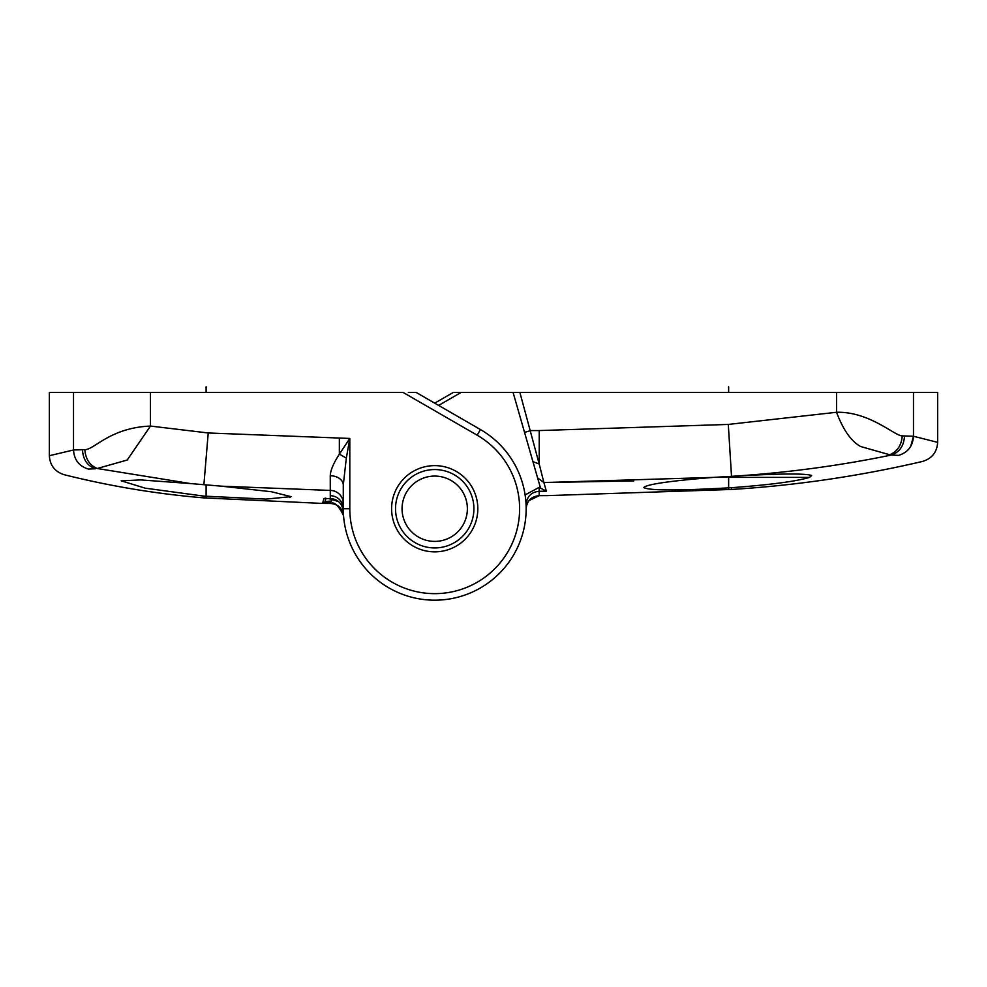 <?xml version="1.0" encoding="UTF-8"?>
<svg xmlns="http://www.w3.org/2000/svg" width="987" height="987" viewBox="0 0 987 987"><rect width="100%" height="100%" fill="white"/><g stroke="black" fill="none" stroke-linecap="round" stroke-linejoin="round"><path stroke-width="1.48" d="M809.55 477.387L811.647 475.487C805.244 473.316 779.409 473.538 734.143 476.166L713.601 477.387L809.55 477.387C796.04 481.409 770.02 484.839 731.515 487.689L730.38 487.751M713.601 477.387L713.28 477.4C669.988 480.916 646.806 484.296 643.721 487.529C649.187 490.687 678.451 490.736 731.515 487.689L731.515 489.453C795.966 485.468 859.64 476.129 922.524 461.435C931.962 458.56 937.008 452.206 937.65 442.361L937.65 392.481L913.481 392.481L913.481 436.254L937.65 442.361M434.712 403.152L480.435 429.542L416.23 392.481L408.384 392.481L416.23 392.481L434.712 403.152L453.206 392.481L913.481 392.481L913.481 436.229L910.705 446.383M713.28 477.4L543.886 482.544L539.198 464.013L532.931 461.632L540.197 486.899M84.82 449.665C94.135 449.862 110.038 427.692 150.456 426.063L150.456 392.481L49.35 392.481L49.35 455.71L73.519 449.973L84.82 449.665C85.598 459.091 89.743 465.37 97.257 468.504L190.577 483.581L140.734 479.916L121.191 480.817L145.212 488.17L203.89 496.116L265.959 499.101L291.017 496.646L271.45 491.748L221.606 486.184L330.287 490.428A13.065 13.004 -179.9 0 1 343.266 503.432L343.279 508.737A13.065 13.028 0 0 0 330.287 495.708L330.263 475.746C330.398 470.577 333.433 463.384 339.355 454.156L349.805 438.45L346.326 458.079L343.279 485.073L343.279 508.737A91.446 91.446 0 0 0 434.712 600.182A91.446 91.446 0 0 0 526.157 508.737C526.922 500.804 531.265 496.449 539.186 495.659L547.625 495.622A3265.798 3265.798 -0.2 0 1 539.186 495.659L539.186 491.267C531.277 492.057 526.935 496.424 526.157 504.369L526.059 504.369M537.57 477.856L543.886 482.544L546.379 491.242L539.173 487.356L525.109 494.906M543.886 482.544L633.753 480.916M904.499 435.921C903.944 445.779 899.589 452.145 891.446 455.019L889.694 454.748C897.282 451.639 901.476 445.347 902.266 435.872L913.481 436.254C912.827 446.173 907.843 452.552 898.515 455.402C930.531 463.483 930.531 463.483 898.515 455.402L891.446 455.019C839.851 465.667 787.429 472.711 734.143 476.166M889.694 454.748L860.639 446.531C851.213 441.349 843.182 429.937 836.544 412.27L728.295 424.435L731.515 476.302M902.266 435.872C894.876 436.118 869.695 411.443 836.544 412.27L836.544 392.481M519.89 392.481L539.198 464.013L539.21 430.566L728.295 424.435M540 486.295L540.407 487.356M526.157 508.737A91.446 91.446 0 0 0 480.435 429.542A91.446 91.446 0 0 1 526.157 508.737L526.157 504.369M532.931 461.632L513.092 392.481M539.21 430.566L530.809 430.566L524.529 432.368M467.369 508.737A32.657 32.657 0 0 0 434.712 476.079A32.657 32.657 0 0 0 402.054 508.737A32.657 32.657 0 0 0 434.712 541.394A32.657 32.657 0 0 0 467.369 508.737M473.908 508.737A39.184 39.184 0 0 0 434.712 469.553A39.184 39.184 0 0 0 395.528 508.737A39.184 39.184 0 0 1 434.712 469.553A39.184 39.184 0 0 1 473.908 508.737A39.184 39.184 0 0 1 434.712 547.933A39.184 39.184 0 0 1 395.528 508.737A39.184 39.184 0 0 1 434.712 469.553A39.184 39.184 0 0 1 473.908 508.737A39.184 39.184 0 0 1 434.712 547.933A39.184 39.184 0 0 1 395.528 508.737M416.23 392.481L408.384 392.481M150.456 392.481L403.165 392.481L477.165 435.205L480.435 429.542M97.257 468.504L127.212 460.016L150.456 426.063L208.22 432.972L349.805 438.45L349.805 508.737A84.907 84.907 0 0 0 434.712 593.643A84.907 84.907 0 0 0 477.165 435.205M349.805 508.737L343.279 508.737L343.303 511.303C342.057 503.284 337.727 499.04 330.312 498.583C338.047 499.336 342.378 503.58 343.303 511.303M330.287 495.708L330.312 498.571A1632.905 1629.956 180 0 1 323.933 498.521L325.056 498.534M291.017 496.646L289.685 497.571M325.92 498.546L324.846 502.075L330.583 501.692L322.527 503.419L324.846 502.075L322.552 503.419A1632.905 1632.905 180 0 0 330.571 503.481C334.211 501.433 338.529 505.467 343.525 515.572C342.341 508.194 338.023 504.16 330.571 503.481L330.583 501.692L332.397 499.669L328.56 498.571M203.89 496.116L203.89 497.88L322.527 503.432L323.933 498.521L325.685 498.176M82.489 449.702C83.007 459.51 87.312 465.876 95.406 468.776L88.324 469.072C56.111 476.647 56.111 476.647 88.324 469.072C79.083 466.185 74.148 459.819 73.519 449.973L73.519 392.481M343.451 514.572L343.513 515.362M338.652 501.655L332.397 499.669L332.644 498.805M325.068 501.532L331.496 501.001M190.577 483.581L221.606 486.184M343.279 484.938A13.065 9.327 -0 0 0 330.263 475.746M728.64 476.462L728.64 489.638M728.64 392.481L728.64 386.818L728.64 392.481M206.11 498.065L206.11 484.827M206.11 392.481L206.11 386.818L206.11 392.481M539.186 490.823L539.173 487.356L539.186 491.267L546.379 491.242M461.04 392.481L438.635 405.41M477.819 508.737A43.107 43.107 0 0 1 434.712 551.844A43.107 43.107 0 0 1 391.605 508.737A43.107 43.107 0 0 1 434.712 465.63A43.107 43.107 0 0 1 477.819 508.737M330.312 498.571L330.324 497.707L330.312 498.571L324.513 498.534M203.902 484.642L208.22 432.972M346.326 458.079L339.355 454.156L339.355 438.45M731.515 489.453L547.378 495.622M539.186 495.659L528.97 500.619M203.89 497.88C156.686 493.944 110.125 486.221 64.18 474.71C54.914 471.749 49.967 465.42 49.35 455.71M322.552 503.419L330.571 503.481"/></g></svg>
